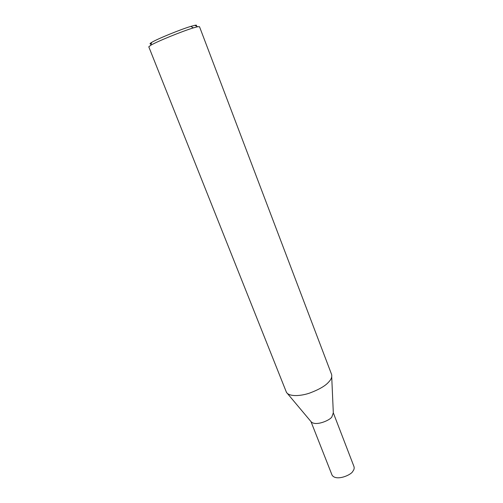 <?xml version="1.0" encoding="UTF-8"?>
<svg xmlns="http://www.w3.org/2000/svg" width="503" height="503" viewBox="0 0 503 503"><rect width="100%" height="100%" fill="white"/><g stroke="black" fill="none" stroke-linecap="round" stroke-linejoin="round"><path stroke-width="0.75" d="M148.806 46.867L150.623 45.339C156.622 41.68 182.017 31.299 193.347 27.891L197.641 26.722L199.502 26.703L331.496 374.182M151.177 43.855C149.473 44.107 149.655 43.616 151.724 42.378C157.244 38.964 180.432 29.476 190.844 26.382L194.799 25.32C196.591 24.968 196.994 25.169 196.019 25.923M148.775 46.792L286.459 392.353C289.087 396.792 300.436 396.245 309.647 393.088C319.097 389.511 325.422 385.845 328.629 382.091C331.188 379.507 332.181 376.967 331.609 374.477M286.459 392.353L311.03 421.646C315.293 426.695 330.245 420.2 331.873 416.893L333.313 412.825L331.722 376.954M310.973 421.577L332.074 475.172C336.161 481.478 351.421 474.951 352.829 471.267C354.099 469.733 354.47 468.148 353.955 466.507L333.313 412.831M193.347 27.891L190.844 26.382M197.641 26.722L194.799 25.32M150.623 45.339L151.724 42.378"/></g></svg>
